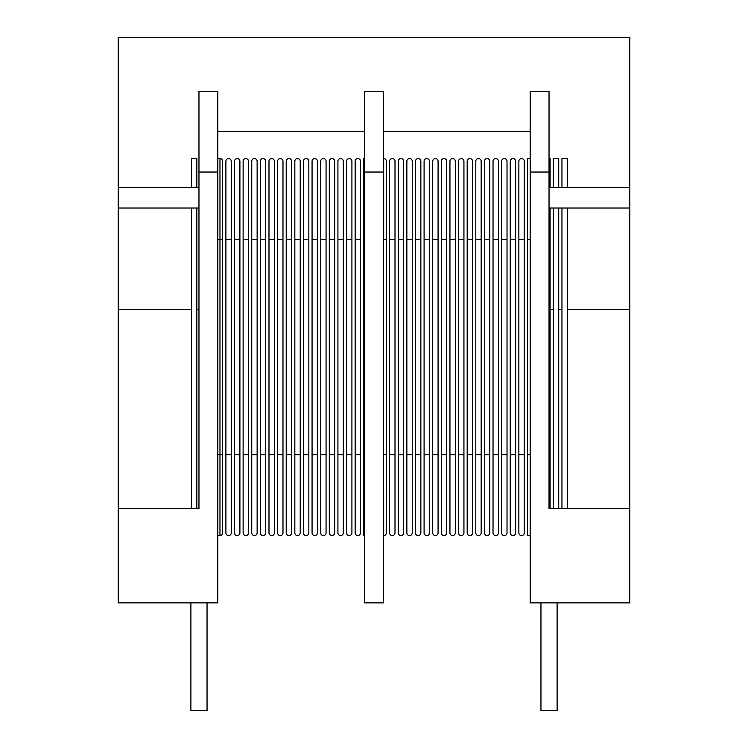 <?xml version="1.0" encoding="UTF-8"?>
<svg xmlns="http://www.w3.org/2000/svg" width="748" height="748" viewBox="0 0 748 748"><rect width="100%" height="100%" fill="white"/><g stroke="black" fill="none" stroke-linecap="round" stroke-linejoin="round"><path stroke-width="1.12" d="M561.954 208.028L561.954 508.64M567.339 208.028L567.339 508.64M567.339 187.458L567.339 158.576L561.954 158.576L561.954 187.458M629.816 508.64L549.032 508.64L549.032 172.04L530.182 172.04L530.182 602.888L629.816 602.888L629.816 208.028L549.032 208.028M553.342 208.028L553.342 508.64M558.728 187.458L558.728 158.576L553.342 158.576L553.342 187.458M550.107 309.719L553.342 309.719M558.728 309.719L561.954 309.719M567.339 309.719L629.816 309.719M196.818 187.458L196.818 158.576L191.432 158.576L191.432 187.458M191.432 208.028L191.432 508.64M549.032 187.458L629.816 187.458L629.816 37.4L118.184 37.4L118.184 187.458L198.968 187.458L198.968 208.028L118.184 208.028L118.184 309.719L191.432 309.719M196.818 208.028L196.818 508.64M196.818 309.719L198.968 309.719M383.425 131.648L530.182 131.648M217.818 131.648L364.575 131.648M198.968 208.028L198.968 508.64L118.184 508.64L118.184 309.719M118.184 508.64L118.184 602.888L217.818 602.888L217.818 172.04L198.968 172.04L198.968 187.458M118.184 187.458L118.184 208.028M383.425 602.888L383.425 172.04L364.575 172.04L364.575 602.888L383.425 602.888M198.968 172.04L198.968 91.256L217.818 91.256L217.818 172.04M549.032 172.04L549.032 91.256L530.182 91.256L530.182 172.04M364.575 172.04L364.575 91.256L383.425 91.256L383.425 172.04M386.389 161.269A2.693 2.693 0 0 0 383.696 158.576L383.696 239.36L386.389 239.36L386.389 161.269L386.389 532.875L386.389 454.784L383.425 454.784M383.425 239.36L383.696 535.568A2.693 2.693 0 0 0 386.389 532.875A2.693 2.693 0 0 1 383.696 535.568L383.425 535.568M364.575 158.576L363.771 158.576L363.771 535.568L364.575 535.568M550.107 208.028L550.107 508.64M549.032 158.576L550.107 158.576L550.107 187.458M558.728 208.028L558.728 508.64M629.816 208.028L629.816 187.458M540.954 602.888L540.954 710.6L557.11 710.6L557.11 602.888M530.182 158.576L527.49 158.576L527.49 535.568L530.182 535.568M222.661 161.269A2.693 2.693 0 0 0 219.968 158.576L219.968 239.36L222.661 239.36L222.661 161.269L222.661 532.875L222.661 454.784L217.818 454.784M217.818 239.36L219.968 239.36L219.968 535.568A2.693 2.693 0 0 0 222.661 532.875A2.693 2.693 0 0 1 219.968 535.568L217.818 535.568M219.968 158.576L217.818 158.576M190.89 602.888L190.89 710.6L207.046 710.6L207.046 602.888M398.235 454.784L398.235 532.875A2.693 2.693 0 0 0 400.928 535.568A2.693 2.693 0 0 0 403.621 532.875L403.621 454.784L398.235 454.784L398.235 161.269A2.693 2.693 0 0 1 400.928 158.576A2.693 2.693 0 0 1 403.621 161.269L403.621 454.784M389.615 454.784L389.615 532.875A2.693 2.693 0 0 0 392.307 535.568A2.693 2.693 0 0 0 395 532.875L395 454.784L389.615 454.784L389.615 161.269A2.693 2.693 0 0 1 392.307 158.576A2.693 2.693 0 0 1 395 161.269L395 454.784M389.615 239.36L395 239.36L395 161.269M355.15 454.784L355.15 532.875A2.693 2.693 0 0 0 357.843 535.568A2.693 2.693 0 0 0 360.536 532.875L360.536 454.784L355.15 454.784L355.15 161.269A2.693 2.693 0 0 1 357.843 158.576A2.693 2.693 0 0 1 360.536 161.269L360.536 454.784M355.15 239.36L360.536 239.36L360.536 161.269M346.53 454.784L346.53 532.875A2.693 2.693 0 0 0 349.223 535.568A2.693 2.693 0 0 0 351.915 532.875L351.915 454.784L346.53 454.784L346.53 161.269A2.693 2.693 0 0 1 349.223 158.576A2.693 2.693 0 0 1 351.915 161.269L351.915 454.784M337.918 454.784L337.918 532.875A2.693 2.693 0 0 0 340.611 535.568A2.693 2.693 0 0 0 343.304 532.875L343.304 454.784L337.918 454.784L337.918 161.269A2.693 2.693 0 0 1 340.611 158.576A2.693 2.693 0 0 1 343.304 161.269L343.304 454.784M329.298 454.784L329.298 532.875A2.693 2.693 0 0 0 331.99 535.568A2.693 2.693 0 0 0 334.683 532.875L334.683 454.784L329.298 454.784L329.298 161.269A2.693 2.693 0 0 1 331.99 158.576A2.693 2.693 0 0 1 334.683 161.269L334.683 454.784M320.686 454.784L320.686 532.875A2.693 2.693 0 0 0 323.379 535.568A2.693 2.693 0 0 0 326.072 532.875L326.072 454.784L320.686 454.784L320.686 161.269A2.693 2.693 0 0 1 323.379 158.576A2.693 2.693 0 0 1 326.072 161.269L326.072 454.784M320.686 239.36L326.072 239.36L326.072 161.269M312.066 454.784L312.066 532.875A2.693 2.693 0 0 0 314.758 535.568A2.693 2.693 0 0 0 317.451 532.875L317.451 454.784L312.066 454.784L312.066 161.269A2.693 2.693 0 0 1 314.758 158.576A2.693 2.693 0 0 1 317.451 161.269L317.451 454.784M303.445 454.784L303.445 532.875A2.693 2.693 0 0 0 306.138 535.568A2.693 2.693 0 0 0 308.831 532.875L308.831 454.784L303.445 454.784L303.445 161.269A2.693 2.693 0 0 1 306.138 158.576A2.693 2.693 0 0 1 308.831 161.269L308.831 454.784M294.834 454.784L294.834 532.875A2.693 2.693 0 0 0 297.526 535.568A2.693 2.693 0 0 0 300.219 532.875L300.219 454.784L294.834 454.784L294.834 161.269A2.693 2.693 0 0 1 297.526 158.576A2.693 2.693 0 0 1 300.219 161.269L300.219 454.784M294.834 239.36L300.219 239.36L300.219 161.269M286.213 454.784L286.213 532.875A2.693 2.693 0 0 0 288.906 535.568A2.693 2.693 0 0 0 291.598 532.875L291.598 454.784L286.213 454.784L286.213 161.269A2.693 2.693 0 0 1 288.906 158.576A2.693 2.693 0 0 1 291.598 161.269L291.598 454.784M277.601 454.784L277.601 532.875A2.693 2.693 0 0 0 280.294 535.568A2.693 2.693 0 0 0 282.987 532.875L282.987 454.784L277.601 454.784L277.601 161.269A2.693 2.693 0 0 1 280.294 158.576A2.693 2.693 0 0 1 282.987 161.269L282.987 454.784M268.981 454.784L268.981 532.875A2.693 2.693 0 0 0 271.674 535.568A2.693 2.693 0 0 0 274.366 532.875L274.366 454.784L268.981 454.784L268.981 161.269A2.693 2.693 0 0 1 271.674 158.576A2.693 2.693 0 0 1 274.366 161.269L274.366 454.784M268.981 239.36L274.366 239.36L274.366 161.269M260.36 454.784L260.36 532.875A2.693 2.693 0 0 0 263.053 535.568A2.693 2.693 0 0 0 265.746 532.875L265.746 454.784L260.36 454.784L260.36 161.269A2.693 2.693 0 0 1 263.053 158.576A2.693 2.693 0 0 1 265.746 161.269L265.746 454.784M251.749 454.784L251.749 532.875A2.693 2.693 0 0 0 254.442 535.568A2.693 2.693 0 0 0 257.134 532.875L257.134 454.784L251.749 454.784L251.749 161.269A2.693 2.693 0 0 1 254.442 158.576A2.693 2.693 0 0 1 257.134 161.269L257.134 454.784M243.128 454.784L243.128 532.875A2.693 2.693 0 0 0 245.821 535.568A2.693 2.693 0 0 0 248.514 532.875L248.514 454.784L243.128 454.784L243.128 161.269A2.693 2.693 0 0 1 245.821 158.576A2.693 2.693 0 0 1 248.514 161.269L248.514 454.784M243.128 239.36L248.514 239.36L248.514 161.269M234.517 454.784L234.517 532.875A2.693 2.693 0 0 0 237.209 535.568A2.693 2.693 0 0 0 239.902 532.875L239.902 454.784L234.517 454.784L234.517 161.269A2.693 2.693 0 0 1 237.209 158.576A2.693 2.693 0 0 1 239.902 161.269L239.902 454.784M234.517 239.36L239.902 239.36L239.902 161.269M225.896 454.784L225.896 532.875A2.693 2.693 0 0 0 228.589 535.568A2.693 2.693 0 0 0 231.282 532.875L231.282 454.784L225.896 454.784L225.896 161.269A2.693 2.693 0 0 1 228.589 158.576A2.693 2.693 0 0 1 231.282 161.269L231.282 454.784M406.856 454.784L406.856 532.875A2.693 2.693 0 0 0 409.549 535.568A2.693 2.693 0 0 0 412.242 532.875L412.242 454.784L406.856 454.784L406.856 161.269A2.693 2.693 0 0 1 409.549 158.576A2.693 2.693 0 0 1 412.242 161.269L412.242 454.784M406.856 239.36L412.242 239.36L412.242 161.269M415.467 454.784L415.467 532.875A2.693 2.693 0 0 0 418.16 535.568A2.693 2.693 0 0 0 420.853 532.875L420.853 454.784L415.467 454.784L415.467 161.269A2.693 2.693 0 0 1 418.16 158.576A2.693 2.693 0 0 1 420.853 161.269L420.853 454.784M424.088 454.784L424.088 532.875A2.693 2.693 0 0 0 426.781 535.568A2.693 2.693 0 0 0 429.474 532.875L429.474 454.784L424.088 454.784L424.088 161.269A2.693 2.693 0 0 1 426.781 158.576A2.693 2.693 0 0 1 429.474 161.269L429.474 454.784M432.699 454.784L432.699 532.875A2.693 2.693 0 0 0 435.392 535.568A2.693 2.693 0 0 0 438.085 532.875L438.085 454.784L432.699 454.784L432.699 161.269A2.693 2.693 0 0 1 435.392 158.576A2.693 2.693 0 0 1 438.085 161.269L438.085 454.784M441.32 454.784L441.32 532.875A2.693 2.693 0 0 0 444.013 535.568A2.693 2.693 0 0 0 446.706 532.875L446.706 454.784L441.32 454.784L441.32 161.269A2.693 2.693 0 0 1 444.013 158.576A2.693 2.693 0 0 1 446.706 161.269L446.706 454.784M449.941 454.784L449.941 532.875A2.693 2.693 0 0 0 452.634 535.568A2.693 2.693 0 0 0 455.326 532.875L455.326 454.784L449.941 454.784L449.941 161.269A2.693 2.693 0 0 1 452.634 158.576A2.693 2.693 0 0 1 455.326 161.269L455.326 454.784M458.552 454.784L458.552 532.875A2.693 2.693 0 0 0 461.245 535.568A2.693 2.693 0 0 0 463.938 532.875L463.938 454.784L458.552 454.784L458.552 161.269A2.693 2.693 0 0 1 461.245 158.576A2.693 2.693 0 0 1 463.938 161.269L463.938 454.784M458.552 239.36L463.938 239.36L463.938 161.269M467.173 454.784L467.173 161.269A2.693 2.693 0 0 1 469.866 158.576A2.693 2.693 0 0 1 472.558 161.269L472.558 454.784L467.173 454.784L467.173 532.875A2.693 2.693 0 0 0 469.866 535.568A2.693 2.693 0 0 0 472.558 532.875L472.558 454.784L472.558 532.875M475.784 454.784L475.784 161.269A2.693 2.693 0 0 1 478.477 158.576A2.693 2.693 0 0 1 481.17 161.269L481.17 454.784L475.784 454.784L475.784 532.875A2.693 2.693 0 0 0 478.477 535.568A2.693 2.693 0 0 0 481.17 532.875L481.17 454.784L481.17 532.875M484.405 532.875A2.693 2.693 0 0 0 487.098 535.568A2.693 2.693 0 0 0 489.79 532.875L489.79 454.784L484.405 454.784L484.405 532.875L484.405 161.269A2.693 2.693 0 0 1 487.098 158.576A2.693 2.693 0 0 1 489.79 161.269L489.79 454.784M484.405 239.36L489.79 239.36L489.79 161.269M493.025 454.784L493.025 161.269A2.693 2.693 0 0 1 495.718 158.576A2.693 2.693 0 0 1 498.411 161.269L498.411 454.784L493.025 454.784L493.025 532.875A2.693 2.693 0 0 0 495.718 535.568A2.693 2.693 0 0 0 498.411 532.875L498.411 454.784L498.411 532.875M501.637 454.784L501.637 161.269A2.693 2.693 0 0 1 504.33 158.576A2.693 2.693 0 0 1 507.022 161.269L507.022 454.784L501.637 454.784L501.637 532.875A2.693 2.693 0 0 0 504.33 535.568A2.693 2.693 0 0 0 507.022 532.875L507.022 454.784L507.022 532.875M510.258 532.875A2.693 2.693 0 0 0 512.95 535.568A2.693 2.693 0 0 0 515.643 532.875L515.643 454.784L510.258 454.784L510.258 532.875L510.258 161.269A2.693 2.693 0 0 1 512.95 158.576A2.693 2.693 0 0 1 515.643 161.269L515.643 454.784M510.258 239.36L515.643 239.36L515.643 161.269M518.869 532.875A2.693 2.693 0 0 0 521.562 535.568A2.693 2.693 0 0 0 524.255 532.875L524.255 454.784L518.869 454.784L518.869 532.875L518.869 161.269A2.693 2.693 0 0 1 521.562 158.576A2.693 2.693 0 0 1 524.255 161.269L524.255 454.784M518.869 239.36L524.255 239.36L524.255 161.269M364.575 239.36L363.771 239.36M364.575 454.784L363.771 454.784M530.182 239.36L527.49 239.36M530.182 454.784L527.49 454.784M403.621 239.36L398.235 239.36M351.915 239.36L346.53 239.36M343.304 239.36L337.918 239.36M334.683 239.36L329.298 239.36M317.451 239.36L312.066 239.36M308.831 239.36L303.445 239.36M291.598 239.36L286.213 239.36M282.987 239.36L277.601 239.36M265.746 239.36L260.36 239.36M257.134 239.36L251.749 239.36M231.282 239.36L225.896 239.36M420.853 239.36L415.467 239.36M429.474 239.36L424.088 239.36M438.085 239.36L432.699 239.36M446.706 239.36L441.32 239.36M455.326 239.36L449.941 239.36M472.558 239.36L467.173 239.36M481.17 239.36L475.784 239.36M498.411 239.36L493.025 239.36M507.022 239.36L501.637 239.36"/></g></svg>
